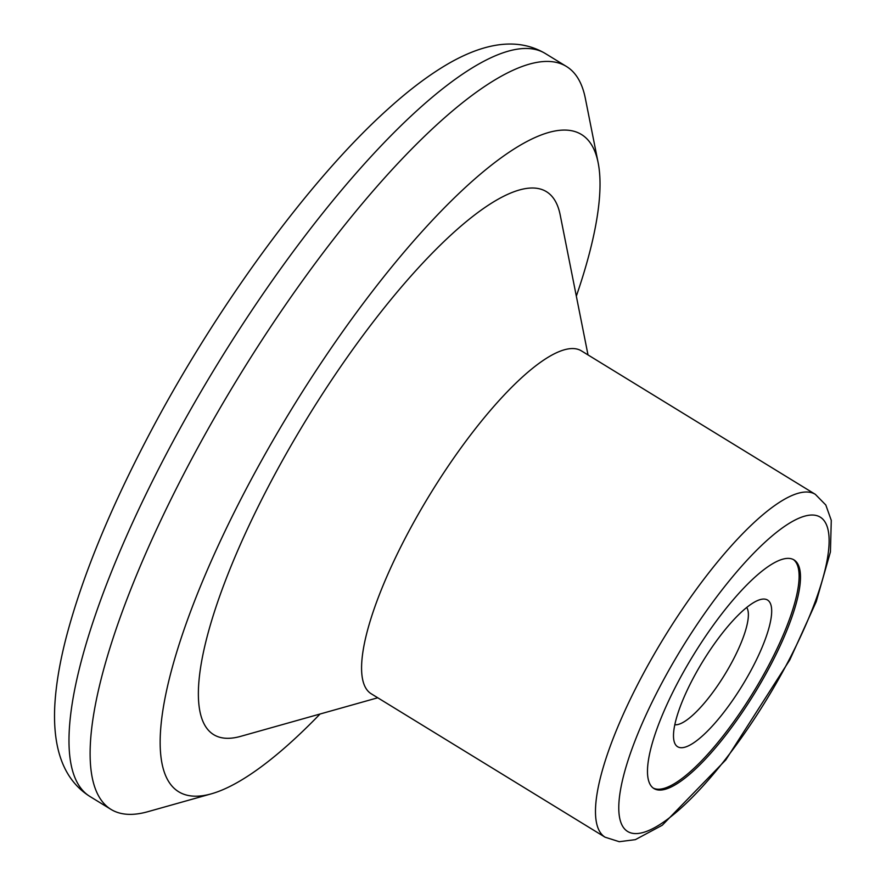 <?xml version="1.0" encoding="UTF-8"?>
<svg xmlns="http://www.w3.org/2000/svg" width="886" height="886" viewBox="0 0 886 886"><rect width="100%" height="100%" fill="white"/><g stroke="black" fill="none" stroke-linecap="round" stroke-linejoin="round"><path stroke-width="1.33" d="M771.075 664.256A134.063 36.049 -58.5 0 1 653.89 788.507A134.063 36.049 -58.5 0 1 693.251 655.374A134.063 36.049 -58.5 0 1 794.066 559.941A134.063 36.049 -58.5 0 1 771.075 664.256M793.369 559.542A134.063 36.049 -58.5 0 1 769.701 663.415A134.063 36.049 -58.5 0 1 653.215 788.053M746.71 607.486A69.274 18.628 -58.5 0 1 733.176 659.793A69.274 18.628 -58.5 0 1 677.668 724.571A69.274 18.628 -58.5 0 1 674.8 724.737M752.823 666.981A86.031 23.136 -58.5 0 1 703.982 734.505A86.031 23.136 -58.5 0 1 673.903 740.43A86.031 23.136 -58.5 0 1 702.886 661.277A86.031 23.136 -58.5 0 1 760.288 599.578A86.031 23.136 -58.5 0 1 752.823 666.981M605.083 837.204L371.179 693.749A201.1 54.079 -58.5 0 1 430.219 494.056A201.1 54.079 -58.5 0 1 581.449 350.9L815.353 494.355A201.1 54.079 -58.5 0 0 664.123 637.51A201.1 54.079 -58.5 0 0 605.083 837.204L619.259 841.7L635.351 839.651L662.274 825.231L725.833 759.867L789.825 659.848L816.239 601.627L830.426 551.923L831.278 520.359L825.807 504.998L815.353 494.355M320.056 714.005A385.432 103.651 -58.5 0 1 211.178 793.878L147.873 811.687A435.713 117.173 -58.5 0 1 110.927 809.361A435.713 117.173 -58.5 0 1 238.843 376.683A435.713 117.173 -58.5 0 1 566.519 66.516A435.713 117.173 -58.5 0 1 585.347 98.401L598.172 162.891A385.432 103.651 -58.5 0 1 576.332 296.145M211.178 793.878A385.432 103.651 -58.5 0 1 291.649 409.066A385.432 103.651 -58.5 0 1 598.172 162.891M377.746 697.78L240.538 736.388A318.406 85.621 -58.5 0 1 307.01 418.491A318.406 85.621 -58.5 0 1 560.229 215.132L588.016 354.932M164.574 457.375A435.713 117.173 121.5 0 0 89.829 796.414C64.523 780.378 52.817 750.586 54.722 707.028C55.752 685.908 59.694 662.285 66.528 636.181C82.021 577.694 108.723 512.086 146.644 439.356C213.504 310.831 308.749 179.969 388.267 108.812C409.808 89.298 430.33 73.97 449.833 62.817C487.787 41.376 519.65 38.297 545.422 53.581A435.713 117.173 121.5 0 0 164.574 457.375M788.728 660.524A184.343 49.572 -58.5 0 1 619.768 818.487A184.343 49.572 -58.5 0 1 763.444 543.661A184.343 49.572 -58.5 0 1 788.728 660.524M89.829 796.414L110.927 809.361M545.422 53.581L566.519 66.516"/></g></svg>
